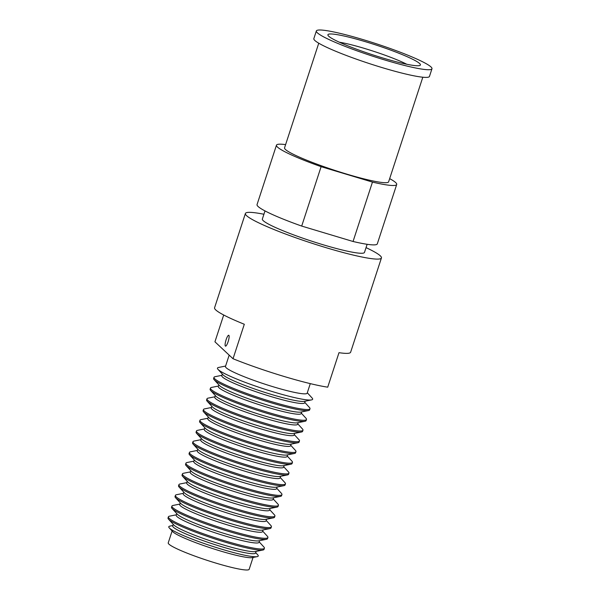<?xml version="1.0" encoding="UTF-8"?>
<svg xmlns="http://www.w3.org/2000/svg" width="600" height="600" viewBox="0 0 600 600"><rect width="100%" height="100%" fill="white"/><g stroke="black" fill="none" stroke-linecap="round" stroke-linejoin="round"><path stroke-width="0.9" d="M318.75 43.207L284.558 147.825A54.735 5.82 18.1 0 0 346.388 174.007A54.735 5.82 18.1 0 0 388.612 181.837L422.812 77.22M316.35 30.968L313.845 38.633A60.818 6.473 18.1 0 0 382.545 67.725A60.818 6.473 18.1 0 0 429.465 76.425L431.97 68.76A60.818 6.473 18.1 0 0 363.27 39.668A60.818 6.473 18.1 0 0 316.35 30.968A60.818 6.473 18.1 0 0 385.05 60.06A60.818 6.473 18.1 0 0 431.97 68.76M382.875 58.02A48.653 5.175 18.1 0 0 419.97 65.422A48.653 5.175 18.1 0 0 365.445 41.707A48.653 5.175 18.1 0 0 328.005 35.362A48.653 5.175 18.1 0 0 382.875 58.02M406.778 64.252A42.578 4.53 18.1 0 0 364.657 48.48A42.578 4.53 18.1 0 0 339.345 42.21M265.005 210.915L262.35 219.038A53.722 5.715 18.1 0 0 323.032 244.733A53.722 5.715 18.1 0 0 364.478 252.42L367.132 244.298M228.135 341.647A5.678 1.252 -73.3 0 0 228.75 335.257A5.678 1.252 -73.3 0 0 226.103 339.743A5.678 1.252 -73.3 0 0 225.487 346.132A5.678 1.252 -73.3 0 0 228.135 341.647M222.33 374.093L221.798 375.728A43.59 4.635 18.1 0 0 271.035 396.577A43.59 4.635 18.1 0 0 304.657 402.81L305.19 401.175M221.933 375.315L215.13 376.68A50.498 5.37 18.1 0 0 213.99 377.355A50.498 5.37 18.1 0 0 271.035 401.505A50.498 5.37 18.1 0 0 309.998 408.728A50.498 5.37 18.1 0 0 309.472 407.513L304.793 402.397M217.98 369.337L222.915 374.73A43.59 4.635 18.1 0 0 271.702 394.53A43.59 4.635 18.1 0 0 304.343 401.347L311.513 399.908A50.07 5.325 -161.9 0 1 274.02 392.077A50.07 5.325 -161.9 0 1 217.98 369.337A50.07 5.325 -161.9 0 1 218.587 367.462L225.6 366.053M218.827 384.825L218.288 386.46A43.59 4.635 18.1 0 0 267.525 407.303A43.59 4.635 18.1 0 0 301.155 413.543L301.688 411.908M218.423 386.048L211.627 387.405A50.498 5.37 18.1 0 0 210.487 388.08A50.498 5.37 18.1 0 0 267.532 412.237A50.498 5.37 18.1 0 0 306.487 419.46A50.498 5.37 18.1 0 0 305.97 418.245L301.282 413.13M213.99 377.355L213.623 378.487A50.498 5.37 18.1 0 0 214.14 379.71L219.413 385.463A43.59 4.635 18.1 0 0 268.192 405.263A43.59 4.635 18.1 0 0 300.832 412.072L308.483 410.543A50.498 5.37 18.1 0 0 309.623 409.868L309.998 408.728M214.14 379.71A50.498 5.37 18.1 0 0 270.668 402.645A50.498 5.37 18.1 0 0 308.483 410.543M215.317 395.55L214.785 397.185A43.59 4.635 18.1 0 0 264.022 418.035A43.59 4.635 18.1 0 0 297.645 424.268L298.178 422.632M214.92 396.772L208.118 398.138A50.498 5.37 18.1 0 0 206.978 398.812A50.498 5.37 18.1 0 0 264.022 422.97A50.498 5.37 18.1 0 0 302.985 430.192A50.498 5.37 18.1 0 0 302.46 428.97L297.78 423.855M210.487 388.08L210.112 389.22A50.498 5.37 18.1 0 0 210.638 390.435L215.903 396.195A43.59 4.635 18.1 0 0 264.69 415.987A43.59 4.635 18.1 0 0 297.33 422.805L304.98 421.275A50.498 5.37 18.1 0 0 306.12 420.6L306.487 419.46M210.638 390.435A50.498 5.37 18.1 0 0 267.157 413.377A50.498 5.37 18.1 0 0 304.98 421.275M211.808 406.283L211.275 407.918A43.59 4.635 18.1 0 0 260.513 428.768A43.59 4.635 18.1 0 0 294.135 435L294.675 433.365M211.41 407.505L204.615 408.87A50.498 5.37 18.1 0 0 203.475 409.545A50.498 5.37 18.1 0 0 260.52 433.695A50.498 5.37 18.1 0 0 299.475 440.918A50.498 5.37 18.1 0 0 298.95 439.702L294.27 434.588M206.978 398.812L206.61 399.952A50.498 5.37 18.1 0 0 207.127 401.168L212.392 406.92A43.59 4.635 18.1 0 0 261.18 426.72A43.59 4.635 18.1 0 0 293.82 433.537L301.47 432.007A50.498 5.37 18.1 0 0 302.61 431.332L302.985 430.192M207.127 401.168A50.498 5.37 18.1 0 0 263.655 424.11A50.498 5.37 18.1 0 0 301.47 432.007M208.305 417.015L207.765 418.65A43.59 4.635 18.1 0 0 257.002 439.493A43.59 4.635 18.1 0 0 290.632 445.732L291.165 444.097M207.9 418.237L201.105 419.595A50.498 5.37 18.1 0 0 199.965 420.27A50.498 5.37 18.1 0 0 257.01 444.428A50.498 5.37 18.1 0 0 295.965 451.65A50.498 5.37 18.1 0 0 295.447 450.435L290.767 445.32M203.475 409.545L203.1 410.678A50.498 5.37 18.1 0 0 203.625 411.9L208.89 417.653A43.59 4.635 18.1 0 0 257.678 437.452A43.59 4.635 18.1 0 0 290.317 444.263L297.96 442.732A50.498 5.37 18.1 0 0 299.1 442.058L299.475 440.918M203.625 411.9A50.498 5.37 18.1 0 0 260.145 434.835A50.498 5.37 18.1 0 0 297.96 442.732M204.795 427.74L204.263 429.375A43.59 4.635 18.1 0 0 253.5 450.225A43.59 4.635 18.1 0 0 287.123 456.457L287.655 454.822M204.397 428.963L197.595 430.327A50.498 5.37 18.1 0 0 196.455 431.002A50.498 5.37 18.1 0 0 253.5 455.16A50.498 5.37 18.1 0 0 292.462 462.382A50.498 5.37 18.1 0 0 291.938 461.16L287.257 456.045M199.965 420.27L199.59 421.41A50.498 5.37 18.1 0 0 200.115 422.625L205.38 428.385A43.59 4.635 18.1 0 0 254.167 448.178A43.59 4.635 18.1 0 0 286.808 454.995L294.457 453.465A50.498 5.37 18.1 0 0 295.597 452.79L295.965 451.65M200.115 422.625A50.498 5.37 18.1 0 0 256.635 445.567A50.498 5.37 18.1 0 0 294.457 453.465M201.285 438.472L200.752 440.107A43.59 4.635 18.1 0 0 249.99 460.957A43.59 4.635 18.1 0 0 283.612 467.19L284.153 465.555M200.888 439.695L194.093 441.06A50.498 5.37 18.1 0 0 192.952 441.735A50.498 5.37 18.1 0 0 249.998 465.885A50.498 5.37 18.1 0 0 288.952 473.107A50.498 5.37 18.1 0 0 288.435 471.893L283.748 466.778M196.455 431.002L196.087 432.143A50.498 5.37 18.1 0 0 196.605 433.357L201.877 439.11A43.59 4.635 18.1 0 0 250.657 458.91A43.59 4.635 18.1 0 0 283.298 465.728L290.947 464.197A50.498 5.37 18.1 0 0 292.087 463.522L292.462 462.382M196.605 433.357A50.498 5.37 18.1 0 0 253.132 456.3A50.498 5.37 18.1 0 0 290.947 464.197M197.782 449.205L197.25 450.84A43.59 4.635 18.1 0 0 246.48 471.683A43.59 4.635 18.1 0 0 280.11 477.923L280.642 476.287M197.385 450.428L190.583 451.785A50.498 5.37 18.1 0 0 189.442 452.46A50.498 5.37 18.1 0 0 246.487 476.618A50.498 5.37 18.1 0 0 285.45 483.84A50.498 5.37 18.1 0 0 284.925 482.625L280.245 477.51M192.952 441.735L192.577 442.868A50.498 5.37 18.1 0 0 193.103 444.09L198.368 449.842A43.59 4.635 18.1 0 0 247.155 469.643A43.59 4.635 18.1 0 0 279.795 476.46L287.438 474.923A50.498 5.37 18.1 0 0 288.585 474.248L288.952 473.107M193.103 444.09A50.498 5.37 18.1 0 0 249.623 467.025A50.498 5.37 18.1 0 0 287.438 474.923M194.272 459.93L193.74 461.565A43.59 4.635 18.1 0 0 242.978 482.415A43.59 4.635 18.1 0 0 276.6 488.647L277.132 487.013M193.875 461.153L187.08 462.518A50.498 5.37 18.1 0 0 185.933 463.192A50.498 5.37 18.1 0 0 242.985 487.35A50.498 5.37 18.1 0 0 281.94 494.572A50.498 5.37 18.1 0 0 281.415 493.35L276.735 488.235M189.442 452.46L189.067 453.6A50.498 5.37 18.1 0 0 189.593 454.815L194.858 460.575A43.59 4.635 18.1 0 0 243.645 480.368A43.59 4.635 18.1 0 0 276.285 487.185L283.935 485.655A50.498 5.37 18.1 0 0 285.075 484.98L285.45 483.84M189.593 454.815A50.498 5.37 18.1 0 0 246.12 477.757A50.498 5.37 18.1 0 0 283.935 485.655M190.77 470.662L190.23 472.298A43.59 4.635 18.1 0 0 239.468 493.147A43.59 4.635 18.1 0 0 273.097 499.38L273.63 497.745M190.365 471.885L183.57 473.25A50.498 5.37 18.1 0 0 182.43 473.925A50.498 5.37 18.1 0 0 239.475 498.075A50.498 5.37 18.1 0 0 278.43 505.298A50.498 5.37 18.1 0 0 277.913 504.082L273.233 498.967M185.933 463.192L185.565 464.332A50.498 5.37 18.1 0 0 186.083 465.548L191.355 471.3A43.59 4.635 18.1 0 0 240.135 491.1A43.59 4.635 18.1 0 0 272.782 497.918L280.425 496.388A50.498 5.37 18.1 0 0 281.565 495.713L281.94 494.572M186.083 465.548A50.498 5.37 18.1 0 0 242.61 488.49A50.498 5.37 18.1 0 0 280.425 496.388M187.26 481.395L186.727 483.03A43.59 4.635 18.1 0 0 235.965 503.88A43.59 4.635 18.1 0 0 269.587 510.112L270.12 508.478M186.863 482.618L180.06 483.975A50.498 5.37 18.1 0 0 178.92 484.65A50.498 5.37 18.1 0 0 235.965 508.808A50.498 5.37 18.1 0 0 274.928 516.03A50.498 5.37 18.1 0 0 274.403 514.815L269.722 509.7M182.43 473.925L182.055 475.058A50.498 5.37 18.1 0 0 182.58 476.28L187.845 482.033A43.59 4.635 18.1 0 0 236.632 501.832A43.59 4.635 18.1 0 0 269.272 508.65L276.923 507.112A50.498 5.37 18.1 0 0 278.062 506.438L278.43 505.298M182.58 476.28A50.498 5.37 18.1 0 0 239.1 499.215A50.498 5.37 18.1 0 0 276.923 507.112M183.75 492.12L183.218 493.755A43.59 4.635 18.1 0 0 232.455 514.605A43.59 4.635 18.1 0 0 266.077 520.838L266.618 519.202M183.352 493.342L176.558 494.707A50.498 5.37 18.1 0 0 175.417 495.382A50.498 5.37 18.1 0 0 232.462 519.54A50.498 5.37 18.1 0 0 271.418 526.763A50.498 5.37 18.1 0 0 270.9 525.54L266.212 520.425M178.92 484.65L178.553 485.79A50.498 5.37 18.1 0 0 179.07 487.013L184.335 492.765A43.59 4.635 18.1 0 0 233.123 512.558A43.59 4.635 18.1 0 0 265.763 519.375L273.413 517.845A50.498 5.37 18.1 0 0 274.553 517.17L274.928 516.03M179.07 487.013A50.498 5.37 18.1 0 0 235.597 509.947A50.498 5.37 18.1 0 0 273.413 517.845M180.248 502.853L179.715 504.487A43.59 4.635 18.1 0 0 228.945 525.338A43.59 4.635 18.1 0 0 262.575 531.57L263.108 529.935M179.85 504.075L173.047 505.44A50.498 5.37 18.1 0 0 171.907 506.115A50.498 5.37 18.1 0 0 228.952 530.265A50.498 5.37 18.1 0 0 267.915 537.487A50.498 5.37 18.1 0 0 267.39 536.273L262.71 531.158M175.417 495.382L175.042 496.522A50.498 5.37 18.1 0 0 175.567 497.737L180.833 503.49A43.59 4.635 18.1 0 0 229.62 523.29A43.59 4.635 18.1 0 0 262.26 530.107L269.903 528.577A50.498 5.37 18.1 0 0 271.043 527.903L271.418 526.763M175.567 497.737A50.498 5.37 18.1 0 0 232.087 520.68A50.498 5.37 18.1 0 0 269.903 528.577M176.738 513.585L176.205 515.22A43.59 4.635 18.1 0 0 225.442 536.07A43.59 4.635 18.1 0 0 259.065 542.303L259.597 540.668M176.34 514.808L169.538 516.165A50.498 5.37 18.1 0 0 168.398 516.84A50.498 5.37 18.1 0 0 225.442 540.998A50.498 5.37 18.1 0 0 264.405 548.22A50.498 5.37 18.1 0 0 263.88 547.005L259.2 541.89M171.907 506.115L171.532 507.248A50.498 5.37 18.1 0 0 172.058 508.47L177.322 514.222A43.59 4.635 18.1 0 0 226.11 534.023A43.59 4.635 18.1 0 0 258.75 540.84L266.4 539.303A50.498 5.37 18.1 0 0 267.54 538.627L267.915 537.487M172.058 508.47A50.498 5.37 18.1 0 0 228.577 531.405A50.498 5.37 18.1 0 0 266.4 539.303M173.235 524.31L172.695 525.945A43.59 4.635 18.1 0 0 221.933 546.795A43.59 4.635 18.1 0 0 255.562 553.028L256.095 551.393M168.398 516.84L168.03 517.98A50.498 5.37 18.1 0 0 168.547 519.202L173.82 524.955A43.59 4.635 18.1 0 0 222.6 544.748A43.59 4.635 18.1 0 0 255.24 551.565L262.89 550.035A50.498 5.37 18.1 0 0 264.03 549.36L264.405 548.22M168.547 519.202A50.498 5.37 18.1 0 0 225.075 542.138A50.498 5.37 18.1 0 0 262.89 550.035M172.83 525.533L169.837 526.132A47.062 5.002 18.1 0 0 169.267 527.895A47.062 5.002 18.1 0 0 221.94 549.27A47.062 5.002 18.1 0 0 257.175 556.635A47.062 5.002 18.1 0 0 257.752 554.865L255.69 552.615M229.17 355.125L225.465 366.465A42.983 4.575 18.1 0 0 274.013 387.022A42.983 4.575 18.1 0 0 307.17 393.165L310.29 383.625M172.11 531.007L168.233 542.865A42.578 4.53 18.1 0 0 216.322 563.227A42.578 4.53 18.1 0 0 249.165 569.317L253.042 557.46M169.267 527.895L172.68 531.63A42.578 4.53 18.1 0 0 220.335 550.965A42.578 4.53 18.1 0 0 252.218 557.625L257.175 556.635M263.91 214.252A71.565 7.613 18.1 0 0 245.392 213.495L214.575 307.763A71.565 7.613 18.1 0 0 244.305 324.255L233.032 358.74A71.565 7.613 18.1 0 0 284.145 376.485A71.565 7.613 18.1 0 0 327.72 387.173L338.993 352.68A71.565 7.613 18.1 0 0 350.625 352.23L381.435 257.962A71.565 7.613 18.1 0 0 366.045 247.635M245.392 213.495A71.565 7.613 18.1 0 0 326.228 247.725A71.565 7.613 18.1 0 0 381.435 257.962M223.702 315L214.935 341.805L233.032 358.74M307.305 392.76L312.127 398.033A50.07 5.325 -161.9 0 1 311.513 399.908M285.6 144.623A63.255 6.728 18.1 0 0 276.465 145.178L257.048 204.577A63.255 6.728 18.1 0 0 301.695 226.072L353.048 241.485A63.255 6.728 18.1 0 0 377.295 243.877L396.705 184.485A63.255 6.728 18.1 0 0 389.662 178.635M276.465 145.178A63.255 6.728 18.1 0 0 321.112 166.672L301.695 226.072M396.705 184.485A63.255 6.728 18.1 0 1 372.465 182.093L321.112 166.672M372.465 182.093L353.048 241.485"/></g></svg>
